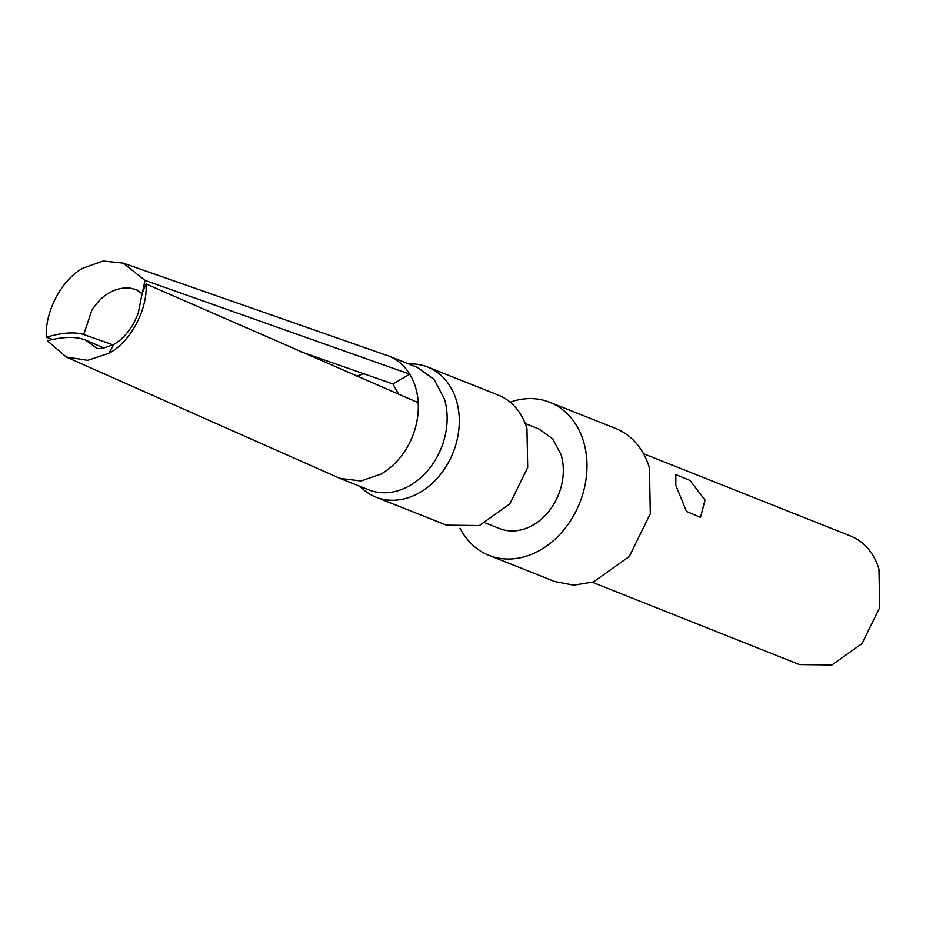 <?xml version="1.0" encoding="UTF-8"?>
<svg xmlns="http://www.w3.org/2000/svg" width="926" height="926" viewBox="0 0 926 926"><rect width="100%" height="100%" fill="white"/><g stroke="black" fill="none" stroke-linecap="round" stroke-linejoin="round"><path stroke-width="1.39" d="M85.377 339.935C75.631 336.335 62.968 336.624 47.388 340.791L66.255 357.019L87.738 360.307L108.84 353.292C130.068 342.504 147.905 309.585 146.053 283.946L418.193 402.694A65.896 51.995 -68.3 0 0 415.612 387.519A65.896 51.995 -68.3 0 0 409.755 374.22M66.255 357.019L339.854 478.372L361.001 480.964L381.061 474.066A65.896 51.995 -68.3 0 0 418.193 402.694M85.435 339.958L95.575 347.343C97.184 349.611 103.284 348.616 113.84 344.379L108.84 353.292M85.528 340.062L104.059 348.107M339.854 478.372L368.698 489.831A65.896 51.995 -68.3 0 0 428.333 469.818A65.896 51.995 -68.3 0 0 444.445 398.979L434.051 379.417L417.371 367.39L388.538 355.897A65.896 51.995 -68.3 0 0 386.489 355.144A65.896 51.995 -68.3 0 0 384.058 354.415M113.759 344.426C121.318 340.212 128.101 332.932 134.096 322.572L138.252 313.289L142.21 293.044L146.053 283.946M409.709 374.15A65.896 51.995 -68.3 0 0 388.538 355.897M408.806 363.953A70.017 55.247 111.7 0 1 427.673 367.032A70.017 55.247 111.7 0 1 456.437 400.622A70.017 55.247 111.7 0 1 439.306 475.883A70.017 55.247 111.7 0 1 375.956 497.146A70.017 55.247 111.7 0 1 360.121 486.428M398.712 394.279L392.913 383.931L409.813 374.197M363.849 373.803L356.556 376.025M112.995 344.842L83.71 334.517C74.311 331.716 61.845 332.631 46.335 337.238L52.689 339.472M409.801 374.185L145.023 280.37L123.17 263.088L103.156 261.016L83.537 267.892C62.054 278.83 44.761 311.437 46.3 337.249M375.956 497.146L446.482 525.181L479.332 525.563L509.832 503.918L527.704 467.537L526.963 428.657A70.017 55.247 -68.3 0 0 498.211 395.066L427.673 367.032M145 280.393L142.187 293.426M300.001 351.463L392.902 383.931M137.094 289.838L130.207 288.102C123.031 287.396 116.051 288.97 109.245 292.836C103.203 295.996 97.415 301.783 91.882 310.187L83.687 334.506M485.641 523.028L499.589 528.572A53.534 42.249 -68.3 0 0 548.03 512.31A53.534 42.249 -68.3 0 0 561.133 454.747L552.683 438.855L539.129 429.074M460.025 528.202A82.368 64.994 -68.3 0 0 488.94 555.357A82.368 64.994 -68.3 0 0 563.471 530.343A82.368 64.994 -68.3 0 0 583.623 441.795A82.368 64.994 -68.3 0 0 549.789 402.278A82.368 64.994 -68.3 0 0 510.145 402.162M488.94 555.357L554.767 581.528L573.599 585.186L593.416 581.979L629.298 556.503L650.318 513.698L649.45 467.966A82.368 64.994 -68.3 0 0 615.616 428.437L549.789 402.278M675.83 485.421L686.49 511.395L700.507 517.414L704.999 500.052L690.044 480.455L675.841 474.598L675.83 485.421M592.397 582.304L799.427 664.602L831.895 664.984L862.037 643.593L879.7 607.63L878.971 569.212A69.195 54.599 -68.3 0 0 850.543 536.015L643.524 453.717M386.455 355.248L123.17 263.088M136.863 289.745L136.203 289.502M135.983 289.398L142.708 294.179M539.14 429.062L525.204 423.518"/></g></svg>
